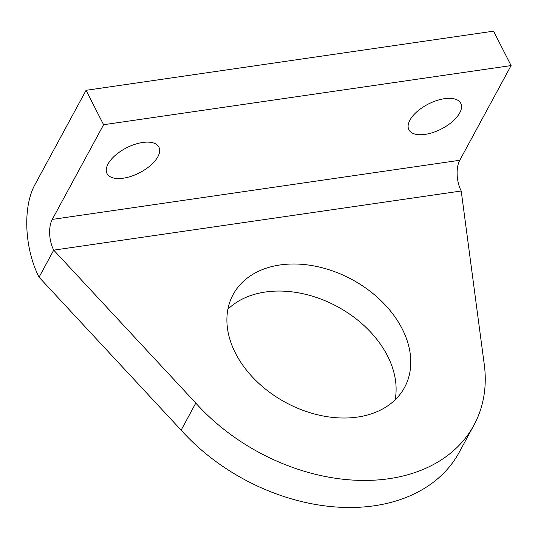 <?xml version="1.0" encoding="UTF-8"?>
<svg xmlns="http://www.w3.org/2000/svg" width="538" height="538" viewBox="0 0 538 538"><rect width="100%" height="100%" fill="white"/><g stroke="black" fill="none" stroke-linecap="round" stroke-linejoin="round"><path stroke-width="0.81" d="M157.869 156.726A29.113 14.069 -27 0 1 131.238 176.276A29.113 14.069 -27 0 1 107.022 173.559A29.113 14.069 -27 0 1 108.064 163.956A29.113 14.069 -27 0 1 134.688 144.399A29.113 14.069 -27 0 1 158.905 147.123A29.113 14.069 -27 0 1 157.869 156.726M459.721 112.913A29.113 14.069 -27 0 1 433.09 132.469A29.113 14.069 -27 0 1 408.873 129.745A29.113 14.069 -27 0 1 409.916 120.142A29.113 14.069 -27 0 1 436.54 100.593A29.113 14.069 -27 0 1 460.757 103.309A29.113 14.069 -27 0 1 459.721 112.913M402.222 328.906A97.492 69.853 28.5 0 0 315.867 266.303A97.492 69.853 28.5 0 0 233.122 294.555A97.492 69.853 28.5 0 0 235.449 353.11A97.492 69.853 28.5 0 0 321.805 415.719A97.492 69.853 28.5 0 0 404.549 387.461A97.492 69.853 28.5 0 0 402.222 328.906M227.89 309.222A97.492 69.853 -151.5 0 1 311.401 295.887A97.492 69.853 -151.5 0 1 387.555 355.961A97.492 69.853 -151.5 0 1 395.107 399.848M459.782 160.263L52.28 219.41L103.599 124.722L511.1 65.575L459.782 160.263A22.058 11.096 -98.3 0 0 461.214 190.997L483.83 361.287A176.457 126.437 -151.5 0 1 473.971 425.087A176.457 126.437 -151.5 0 1 195.805 403.09L53.719 250.143L39.052 277.198L181.138 430.144L195.805 403.09M473.971 425.087L459.311 452.142A176.457 126.437 -151.5 0 1 181.138 430.144M103.599 124.722L86.067 90.31L34.748 184.998A66.174 33.289 -98.3 0 0 39.052 277.198M52.28 219.41A22.058 11.096 -98.3 0 0 53.719 250.143L461.214 190.997M511.1 65.575L493.568 31.164L86.067 90.31"/></g></svg>
